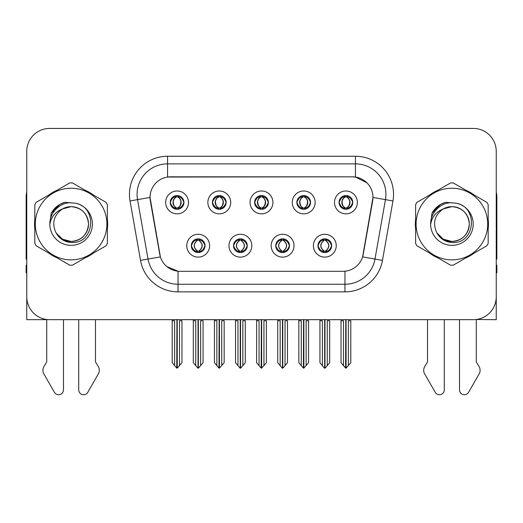 <?xml version="1.0" encoding="UTF-8"?>
<svg xmlns="http://www.w3.org/2000/svg" width="523" height="523" viewBox="0 0 523 523"><rect width="100%" height="100%" fill="white"/><g stroke="black" fill="none" stroke-linecap="round" stroke-linejoin="round"><path stroke-width="0.78" d="M254.642 202.421A6.858 6.858 0 0 0 261.5 209.278A6.858 6.858 0 0 0 268.358 202.421A6.858 6.858 0 0 0 261.5 195.563A6.858 6.858 0 0 0 254.642 202.421L254.708 202.421C256.126 206.252 257.904 208.095 260.049 207.958L259.585 209.004M250.072 202.421A11.428 11.428 0 0 0 261.5 213.848A11.428 11.428 0 0 0 272.928 202.421A11.428 11.428 0 0 0 261.5 190.993A11.428 11.428 0 0 0 250.072 202.421M275.745 245.699A6.858 6.858 0 0 0 282.603 252.557A6.858 6.858 0 0 0 289.461 245.699A6.858 6.858 0 0 0 282.603 238.841A6.858 6.858 0 0 0 275.745 245.699L275.811 245.699C277.112 249.386 278.89 251.236 281.158 251.236L281.969 251.236C277.432 247.542 277.432 243.849 281.969 240.155L281.158 240.155C278.936 240.109 277.151 241.959 275.811 245.699M271.176 245.699A11.428 11.428 0 0 0 282.603 257.126A11.428 11.428 0 0 0 294.031 245.699A11.428 11.428 0 0 0 282.603 234.271A11.428 11.428 0 0 0 271.176 245.699M296.855 202.421A6.858 6.858 0 0 0 303.706 209.278A6.858 6.858 0 0 0 310.564 202.421A6.858 6.858 0 0 0 303.706 195.563A6.858 6.858 0 0 0 296.855 202.421L296.914 202.421C298.339 206.252 300.117 208.095 302.255 207.958L301.791 209.004M292.279 202.421A11.428 11.428 0 0 0 303.706 213.848A11.428 11.428 0 0 0 315.14 202.421A11.428 11.428 0 0 0 303.706 190.993A11.428 11.428 0 0 0 292.279 202.421M339.061 202.421A6.858 6.858 0 0 0 345.919 209.278A6.858 6.858 0 0 0 352.777 202.421A6.858 6.858 0 0 0 345.919 195.563A6.858 6.858 0 0 0 339.061 202.421L339.126 202.421C340.545 206.252 342.323 208.095 344.467 207.958L344.003 209.004M334.491 202.421A11.428 11.428 0 0 0 345.919 213.848A11.428 11.428 0 0 0 357.346 202.421A11.428 11.428 0 0 0 345.919 190.993A11.428 11.428 0 0 0 334.491 202.421M212.436 202.421A6.858 6.858 0 0 0 219.294 209.278A6.858 6.858 0 0 0 226.145 202.421A6.858 6.858 0 0 0 219.294 195.563A6.858 6.858 0 0 0 212.436 202.421L212.495 202.421C213.92 206.252 215.698 208.095 217.843 207.958L217.372 209.004M207.86 202.421A11.428 11.428 0 0 0 219.294 213.848A11.428 11.428 0 0 0 230.721 202.421A11.428 11.428 0 0 0 219.294 190.993A11.428 11.428 0 0 0 207.86 202.421M170.223 202.421A6.858 6.858 0 0 0 177.081 209.278A6.858 6.858 0 0 0 183.939 202.421A6.858 6.858 0 0 0 177.081 195.563A6.858 6.858 0 0 0 170.223 202.421L170.289 202.421C171.707 206.252 173.486 208.095 175.63 207.958L175.166 209.004M165.654 202.421A11.428 11.428 0 0 0 177.081 213.848A11.428 11.428 0 0 0 188.509 202.421A11.428 11.428 0 0 0 177.081 190.993A11.428 11.428 0 0 0 165.654 202.421M191.326 245.699A6.858 6.858 0 0 0 198.184 252.557A6.858 6.858 0 0 0 205.042 245.699A6.858 6.858 0 0 0 198.184 238.841A6.858 6.858 0 0 0 191.326 245.699L191.392 245.699C192.693 249.386 194.471 251.236 196.74 251.236L197.55 251.236C193.013 247.542 193.013 243.849 197.55 240.155L196.74 240.155C194.517 240.109 192.732 241.959 191.392 245.699M186.757 245.699A11.428 11.428 0 0 0 198.184 257.126A11.428 11.428 0 0 0 209.612 245.699A11.428 11.428 0 0 0 198.184 234.271A11.428 11.428 0 0 0 186.757 245.699M233.539 245.699A6.858 6.858 0 0 0 240.397 252.557A6.858 6.858 0 0 0 247.255 245.699A6.858 6.858 0 0 0 240.397 238.841A6.858 6.858 0 0 0 233.539 245.699L233.604 245.699C234.899 249.386 236.684 251.236 238.946 251.236L239.756 251.236C235.219 247.542 235.219 243.849 239.756 240.155L238.946 240.155C236.723 240.109 234.945 241.959 233.604 245.699M228.969 245.699A11.428 11.428 0 0 0 240.397 257.126A11.428 11.428 0 0 0 251.825 245.699A11.428 11.428 0 0 0 240.397 234.271A11.428 11.428 0 0 0 228.969 245.699M317.958 245.699A6.858 6.858 0 0 0 324.816 252.557A6.858 6.858 0 0 0 331.674 245.699A6.858 6.858 0 0 0 324.816 238.841A6.858 6.858 0 0 0 317.958 245.699L318.017 245.699C319.318 249.386 321.102 251.236 323.364 251.236L324.175 251.236C319.638 247.542 319.638 243.849 324.175 240.155L323.364 240.155C321.142 240.109 319.357 241.959 318.017 245.699M313.388 245.699A11.428 11.428 0 0 0 324.816 257.126A11.428 11.428 0 0 0 336.243 245.699A11.428 11.428 0 0 0 324.816 234.271A11.428 11.428 0 0 0 313.388 245.699M150.036 197.393A20.574 20.574 0 0 0 150.349 200.963L159.75 254.296A20.574 20.574 0 0 0 180.01 271.3L342.99 271.3A20.574 20.574 0 0 0 363.25 254.296L372.651 200.963A20.574 20.574 0 0 0 352.397 176.82L170.603 176.82A20.574 20.574 0 0 0 150.036 197.393L150.264 194.347M476.276 319.494L496.242 319.677L496.242 151.297A22.855 22.855 0 0 0 473.38 128.442L49.62 128.442A22.855 22.855 0 0 0 26.758 151.297L26.758 319.677L46.724 319.677L46.724 361.929L44.017 366.394A7.616 7.616 0 0 0 43.461 373.187L54.405 392.289A4.864 4.864 0 0 0 63.486 389.857L63.486 319.677L78.718 319.677L78.718 389.857A4.864 4.864 0 0 0 87.799 392.289L98.742 373.187A7.616 7.616 0 0 0 98.187 366.394L95.48 361.929L95.48 319.677M427.52 319.677L427.52 361.929L424.813 366.394A7.616 7.616 0 0 0 424.258 373.187L435.201 392.289A4.864 4.864 0 0 0 444.282 389.857L444.282 319.677L459.514 319.677L459.514 389.857A4.864 4.864 0 0 0 468.595 392.289L479.539 373.187A7.616 7.616 0 0 0 478.983 366.394L476.276 361.929L476.276 319.677M34.819 219.497A36.571 36.571 0 0 0 34.819 228.623M49.005 253.204A36.571 36.571 0 0 0 56.909 257.767M85.295 257.767A36.571 36.571 0 0 0 93.199 253.204M107.385 228.623A36.571 36.571 0 0 0 107.385 219.497M415.615 219.497A36.571 36.571 0 0 0 415.615 228.623M429.801 253.204A36.571 36.571 0 0 0 437.705 257.767M466.091 257.767A36.571 36.571 0 0 0 473.995 253.204M488.181 228.623A36.571 36.571 0 0 0 488.181 219.497M167.556 156.253L355.444 156.253A38.094 38.094 0 0 1 392.956 200.963L382.476 260.389A38.094 38.094 0 0 1 344.964 291.867L178.036 291.867A38.094 38.094 0 0 1 140.524 260.389L130.044 200.963A38.094 38.094 0 0 1 167.556 156.253L167.556 163.869L355.444 163.869A30.478 30.478 0 0 1 385.458 199.636L374.978 259.068A30.478 30.478 0 0 1 344.964 284.251L178.036 284.251A30.478 30.478 0 0 1 148.022 259.068L137.542 199.636A30.478 30.478 0 0 1 167.556 163.869L167.556 177.049L352.397 176.82L355.444 177.049L366.937 182.847M342.99 271.3L180.01 271.3M178.036 291.867L178.036 271.202L167.059 266.704M392.956 200.963L372.964 197.433L362.616 256.885L382.476 260.389M140.524 260.389L160.384 256.885L150.036 197.433L137.542 199.636A30.478 30.478 0 0 1 137.085 194.347M363.25 254.296L363.125 254.943M159.875 254.943L159.75 254.296M93.199 194.916A36.571 36.571 0 0 0 85.295 190.352M56.909 190.352A36.571 36.571 0 0 0 49.005 194.916M473.995 194.916A36.571 36.571 0 0 0 466.091 190.352M437.705 190.352A36.571 36.571 0 0 0 429.801 194.916M473.38 128.442L49.62 128.442M26.758 151.297L26.758 296.822A22.855 22.855 0 0 0 49.62 319.677L473.38 319.677A22.855 22.855 0 0 0 496.242 296.822L496.242 151.297M325.992 252.452L325.45 251.236L326.26 251.236C328.483 251.288 330.268 249.438 331.608 245.686C330.301 241.999 328.516 240.155 326.26 240.155L326.731 239.116M325.992 238.946L325.45 240.155L326.26 240.155M324.404 251.236L324.404 251.236C319.749 247.542 319.749 243.849 324.404 240.155L324.404 240.155M325.45 240.155L325.45 240.155C329.987 243.849 329.987 247.542 325.45 251.236L325.228 251.236C329.882 247.542 329.882 243.849 325.228 240.155M319.939 319.677L319.939 320.743L322.377 320.743L322.377 365.603L324.502 368.133L325.123 368.133L329.693 362.694L329.693 320.743L327.254 320.743L327.254 365.603M324.966 319.677L324.966 368.133M324.659 368.133L324.659 319.677M319.939 320.743L319.939 362.694L322.377 365.603M341.042 319.677L341.042 320.743L343.48 320.743L343.48 365.603L345.605 368.133L345.768 319.677M346.069 319.677L346.069 368.133L350.796 362.694L350.796 320.743L348.357 320.743L348.357 365.603M341.042 320.743L341.042 362.694L343.48 365.603M344.735 209.174L345.278 207.958L344.467 207.958M344.735 195.667L345.278 196.883L344.467 196.883C342.258 196.844 340.48 198.688 339.126 202.421M352.777 202.421L352.711 202.421C351.391 198.733 349.612 196.89 347.37 196.883L346.559 196.883C348.736 198.047 349.887 199.891 350.018 202.421C349.887 204.951 348.736 206.794 346.559 207.958L347.37 207.958L347.834 209.004M352.711 202.421C351.338 206.186 349.56 208.03 347.37 207.958M345.278 207.958L345.507 207.958C343.271 206.794 342.088 204.951 341.957 202.421C342.088 199.891 343.271 198.047 345.507 196.883C343.886 197.537 342.735 199.041 342.055 201.388C342.245 205.094 343.395 207.285 345.507 207.958L345.278 207.958C343.101 206.794 341.95 204.951 341.82 202.421C341.95 199.891 343.101 198.047 345.278 196.883L345.278 196.883M346.331 207.958C348.566 206.794 349.75 204.951 349.88 202.421C349.75 199.891 348.566 198.047 346.331 196.883L346.331 196.883C347.952 197.537 349.103 199.041 349.782 201.388C349.593 205.094 348.442 207.285 346.324 207.958L346.899 209.207M283.786 252.452L283.244 251.236L284.054 251.236C286.277 251.288 288.062 249.438 289.396 245.686C288.088 241.999 286.31 240.155 284.054 240.155L284.519 239.116M283.786 238.946L283.244 240.155L284.054 240.155M282.191 251.236L282.191 251.236C277.38 247.542 277.38 243.849 282.198 240.155C277.536 243.849 277.536 247.542 282.191 251.236L281.629 252.485M281.969 240.155L281.426 238.946M283.244 240.155L283.244 240.155C287.781 243.849 287.781 247.542 283.244 251.236L283.015 251.236C287.67 247.542 287.67 243.849 283.015 240.155L283.584 238.913M283.244 251.236L283.015 251.236C287.833 247.542 287.833 243.849 283.008 240.155M277.726 319.677L277.726 320.743L280.165 320.743L280.165 365.603L282.289 368.133L282.917 368.133L287.48 362.694L287.48 320.743L285.042 320.743L285.042 365.603M282.76 319.677L282.76 368.133M282.453 368.133L282.453 319.677M277.726 320.743L277.726 362.694L280.165 365.603M241.574 252.452L241.031 251.236L241.842 251.236C244.071 251.288 245.849 249.438 247.189 245.686C245.882 241.999 244.104 240.155 241.842 240.155L242.312 239.116M241.574 238.946L241.031 240.155L241.842 240.155M239.985 251.236L239.985 251.236C235.167 247.542 235.167 243.849 239.992 240.155C235.33 243.849 235.33 247.542 239.985 251.236L239.416 252.485M239.756 240.155L239.214 238.946M241.031 240.155L241.031 240.155C245.568 243.849 245.568 247.542 241.031 251.236L240.809 251.236C245.464 247.542 245.464 243.849 240.809 240.155L241.371 238.913M241.031 251.236L240.809 251.236C245.62 247.542 245.62 243.849 240.802 240.155M235.52 319.677L235.52 320.743L237.958 320.743L237.958 365.603L240.083 368.133L240.711 368.133L245.274 362.694L245.274 320.743L242.835 320.743L242.835 365.603M240.547 319.677L240.547 368.133M240.24 368.133L240.24 319.677M235.52 320.743L235.52 362.694L237.958 365.603M199.368 252.452L198.825 251.236L199.636 251.236C201.858 251.288 203.643 249.438 204.983 245.686C203.676 241.999 201.891 240.155 199.636 240.155L200.1 239.116M199.368 238.946L198.825 240.155L199.636 240.155M197.772 251.236L197.772 251.236C193.118 247.542 193.118 243.849 197.772 240.155L197.772 240.155M198.825 240.155L198.825 240.155C203.362 243.849 203.362 247.542 198.825 251.236L198.596 251.236C203.251 247.542 203.251 243.849 198.596 240.155M193.307 319.677L193.307 320.743L195.746 320.743L195.746 365.603L197.877 368.133L198.498 368.133L203.061 362.694L203.061 320.743L200.623 320.743L200.623 365.603M198.341 319.677L198.341 368.133M198.034 368.133L198.034 319.677M193.307 320.743L193.307 362.694L195.746 365.603M298.836 319.677L298.836 320.743L301.274 320.743L301.274 365.603L303.399 368.133L303.556 319.677M303.863 319.677L303.863 368.133L308.583 362.694L308.583 320.743L306.145 320.743L306.145 365.603M298.836 320.743L298.836 362.694L301.274 365.603M302.529 209.174L303.072 207.958L302.255 207.958M302.529 195.667L303.072 196.883L302.255 196.883C300.052 196.844 298.267 198.688 296.914 202.421M310.564 202.421L310.505 202.421C309.185 198.733 307.4 196.89 305.157 196.883L304.347 196.883C306.524 198.047 307.681 199.891 307.805 202.421C307.681 204.951 306.524 206.794 304.347 207.958L305.157 207.958L305.628 209.004M310.505 202.421C309.132 206.186 307.347 208.03 305.157 207.958M303.072 207.958L303.294 207.958C301.058 206.794 299.882 204.951 299.744 202.421C299.882 199.891 301.058 198.047 303.294 196.883C301.673 197.537 300.522 199.041 299.849 201.388C300.039 205.094 301.189 207.285 303.301 207.958L303.072 207.958C300.895 206.794 299.738 204.951 299.614 202.421C299.738 199.891 300.895 198.047 303.072 196.883L303.072 196.883M304.125 207.958C306.354 206.794 307.537 204.951 307.668 202.421C307.537 199.891 306.354 198.047 304.125 196.883L304.125 196.883C305.739 197.537 306.896 199.041 307.57 201.388C307.38 205.094 306.23 207.285 304.118 207.958L304.687 209.207M256.623 319.677L256.623 320.743L259.062 320.743L259.062 365.603L261.186 368.133L261.35 319.677M261.65 319.677L261.65 368.133L266.377 362.694L266.377 320.743L263.938 320.743L263.938 365.603M256.623 320.743L256.623 362.694L259.062 365.603M260.317 209.174L260.859 207.958L260.049 207.958M260.317 195.667L260.859 196.883L260.049 196.883C257.839 196.844 256.061 198.688 254.708 202.421M268.358 202.421L268.292 202.421C266.972 198.733 265.194 196.89 262.951 196.883L262.141 196.883C264.318 198.047 265.468 199.891 265.599 202.421C265.468 204.951 264.318 206.794 262.141 207.958L262.951 207.958L263.415 209.004M268.292 202.421C266.92 206.186 265.141 208.03 262.951 207.958M260.859 196.883C258.682 198.047 257.532 199.891 257.401 202.421C257.532 204.951 258.682 206.794 260.859 207.958L261.088 207.958C258.852 206.794 257.669 204.951 257.538 202.421C257.669 199.891 258.852 198.047 261.088 196.883L261.088 196.883M261.912 196.883L261.912 196.883C264.148 198.047 265.331 199.891 265.462 202.421C265.331 204.951 264.148 206.794 261.912 207.958L261.912 207.958M214.417 319.677L214.417 320.743L216.855 320.743L216.855 365.603L218.98 368.133L219.137 319.677M219.444 319.677L219.444 368.133L224.164 362.694L224.164 320.743L221.726 320.743L221.726 365.603M214.417 320.743L214.417 362.694L216.855 365.603M218.111 209.174L218.653 207.958L217.843 207.958M218.111 195.667L218.653 196.883L217.843 196.883C215.633 196.844 213.848 198.688 212.495 202.421M226.145 202.421L226.086 202.421C224.766 198.733 222.981 196.89 220.745 196.883L219.928 196.883C222.105 198.047 223.262 199.891 223.386 202.421C223.262 204.951 222.105 206.794 219.928 207.958L220.745 207.958L221.209 209.004M226.086 202.421C224.713 206.186 222.929 208.03 220.745 207.958M218.653 207.958L218.876 207.958C216.646 206.794 215.463 204.951 215.332 202.421C215.463 199.891 216.646 198.047 218.876 196.883C217.261 197.537 216.104 199.041 215.43 201.388C215.62 205.094 216.77 207.285 218.882 207.958L218.653 207.958C216.476 206.794 215.319 204.951 215.195 202.421C215.319 199.891 216.476 198.047 218.653 196.883L218.653 196.883M219.706 207.958C221.942 206.794 223.118 204.951 223.256 202.421C223.118 199.891 221.942 198.047 219.706 196.883L219.706 196.883C221.327 197.537 222.478 199.041 223.151 201.388C222.961 205.094 221.811 207.285 219.699 207.958L220.268 209.207M172.204 319.677L172.204 320.743L174.643 320.743L174.643 365.603L176.767 368.133L176.931 319.677M177.232 319.677L177.232 368.133L181.958 362.694L181.958 320.743L179.52 320.743L179.52 365.603M172.204 320.743L172.204 362.694L174.643 365.603M175.898 209.174L176.441 207.958L175.63 207.958M175.898 195.667L176.441 196.883L175.63 196.883C173.42 196.844 171.642 198.688 170.289 202.421M183.939 202.421L183.874 202.421C182.553 198.733 180.775 196.89 178.533 196.883L177.722 196.883C179.899 198.047 181.05 199.891 181.18 202.421C181.05 204.951 179.899 206.794 177.722 207.958L178.533 207.958L178.997 209.004M183.874 202.421C182.501 206.186 180.723 208.03 178.533 207.958M176.441 207.958L176.669 207.958C174.434 206.794 173.25 204.951 173.12 202.421C173.25 199.891 174.434 198.047 176.669 196.883C175.048 197.537 173.898 199.041 173.218 201.388C173.407 205.094 174.558 207.285 176.676 207.958L176.441 207.958C174.264 206.794 173.113 204.951 172.982 202.421C173.113 199.891 174.264 198.047 176.441 196.883L176.441 196.883M177.493 207.958C179.729 206.794 180.912 204.951 181.043 202.421C180.912 199.891 179.729 198.047 177.493 196.883L177.493 196.883C179.114 197.537 180.265 199.041 180.945 201.388C180.755 205.094 179.605 207.285 177.493 207.958L178.062 209.207M26.758 259.068A15.239 15.239 0 0 0 26.15 259.107L26.15 196.628A15.239 15.239 0 0 1 26.758 192.366M26.758 272.823L26.15 272.823L26.15 265.2L26.758 265.2M496.242 192.366A15.239 15.239 0 0 1 496.85 196.628L496.85 259.107A15.239 15.239 0 0 0 496.242 259.068M496.242 265.2L496.85 265.2L496.85 272.823L496.242 272.823M88.505 223.432A17.416 17.416 0 0 0 62.387 208.978C53.849 215.051 51.679 222.89 55.863 232.493L56.098 232.905A17.416 17.416 0 0 0 71.102 241.476C81.68 240.443 87.485 234.637 88.518 224.06C87.485 213.482 81.68 207.677 71.102 206.644L62.387 208.978L71.102 206.644C81.68 207.677 87.485 213.482 88.518 224.06C87.485 234.637 81.68 240.443 71.102 241.476A17.416 17.416 0 0 0 88.518 224.06C87.485 213.482 81.68 207.677 71.102 206.644C81.68 207.677 87.485 213.482 88.518 224.06C87.485 234.637 81.68 240.443 71.102 241.476C81.68 240.443 87.485 234.637 88.518 224.06C87.485 213.482 81.68 207.677 71.102 206.644C81.68 207.677 87.485 213.482 88.518 224.06C87.485 234.637 81.68 240.443 71.102 241.476C81.68 240.443 87.485 234.637 88.518 224.06C87.485 213.482 81.68 207.677 71.102 206.644C81.68 207.677 87.485 213.482 88.518 224.06C87.485 234.637 81.68 240.443 71.102 241.476L62.394 239.142L56.098 232.905L62.394 239.142L71.102 241.476L62.394 239.142L56.098 232.905L62.394 239.142L71.102 241.476L62.394 239.142L56.098 232.905L62.394 239.142L71.102 241.476L62.394 239.142L56.098 232.905C59.432 238.782 64.434 241.979 71.102 242.495C94.395 244.444 98.03 207.317 75.567 203.244L64.767 202.309C58.753 204.16 54.215 207.827 51.156 213.319L49.822 224.517A21.286 21.286 0 0 0 71.102 245.346A21.286 21.286 0 0 0 75.567 203.244M71.102 259.866A35.812 35.812 0 0 0 106.914 224.06A35.812 35.812 0 0 0 71.102 188.247A35.812 35.812 0 0 0 35.296 224.06A35.812 35.812 0 0 0 71.102 259.866M71.102 265.2A41.14 41.14 0 0 0 72.449 265.181L106.038 245.79A41.14 41.14 0 0 0 107.385 243.45L107.385 204.67A41.14 41.14 0 0 0 106.038 202.329L72.449 182.939A41.14 41.14 0 0 0 69.755 182.939L36.165 202.329A41.14 41.14 0 0 0 34.819 204.67L34.819 243.45A41.14 41.14 0 0 0 36.165 245.79L69.755 265.181A41.14 41.14 0 0 0 71.102 265.2M49.816 224.06C49.672 211.978 60.635 202.192 71.102 202.774M49.822 224.517C51.051 217.019 55.242 211.835 62.387 208.978M51.156 213.319L59.772 204.441L64.643 202.342L59.772 204.441L51.182 213.273L59.772 204.441L64.643 202.342L59.772 204.441L51.156 213.319L59.772 204.441L64.767 202.309L59.772 204.441L56.942 206.376L59.772 204.441L64.767 202.309L59.772 204.441L56.942 206.376L59.772 204.441L64.767 202.309L59.772 204.441L56.942 206.376L59.772 204.441L64.767 202.309L59.772 204.441L56.942 206.376M64.643 202.342L59.772 204.441L51.182 213.273L59.772 204.441L64.643 202.342L59.772 204.441L51.182 213.273M469.301 223.432A17.416 17.416 0 0 0 443.184 208.978C434.646 215.051 432.475 222.89 436.659 232.493L436.895 232.905A17.416 17.416 0 0 0 451.898 241.476C462.476 240.443 468.281 234.637 469.314 224.06C468.281 213.482 462.476 207.677 451.898 206.644L443.184 208.978L451.898 206.644C462.476 207.677 468.281 213.482 469.314 224.06C468.281 234.637 462.476 240.443 451.898 241.476A17.416 17.416 0 0 0 469.314 224.06C468.281 213.482 462.476 207.677 451.898 206.644C462.476 207.677 468.281 213.482 469.314 224.06C468.281 234.637 462.476 240.443 451.898 241.476C462.476 240.443 468.281 234.637 469.314 224.06C468.281 213.482 462.476 207.677 451.898 206.644C462.476 207.677 468.281 213.482 469.314 224.06C468.281 234.637 462.476 240.443 451.898 241.476C462.476 240.443 468.281 234.637 469.314 224.06C468.281 213.482 462.476 207.677 451.898 206.644C462.476 207.677 468.281 213.482 469.314 224.06C468.281 234.637 462.476 240.443 451.898 241.476L443.19 239.142L436.895 232.905L443.19 239.142L451.898 241.476L443.19 239.142L436.895 232.905L443.19 239.142L451.898 241.476L443.19 239.142L436.895 232.905L443.19 239.142L451.898 241.476L443.19 239.142L436.895 232.905C440.229 238.782 445.23 241.979 451.898 242.495C475.191 244.444 478.826 207.317 456.363 203.244L445.563 202.309C439.549 204.16 435.012 207.827 431.952 213.319L430.619 224.517A21.286 21.286 0 0 0 451.898 245.346A21.286 21.286 0 0 0 456.363 203.244M451.898 259.866A35.812 35.812 0 0 0 487.704 224.06A35.812 35.812 0 0 0 451.898 188.247A35.812 35.812 0 0 0 416.086 224.06A35.812 35.812 0 0 0 451.898 259.866M451.898 265.2A41.14 41.14 0 0 0 453.245 265.181L486.835 245.79A41.14 41.14 0 0 0 488.181 243.45L488.181 204.67A41.14 41.14 0 0 0 486.835 202.329L453.245 182.939A41.14 41.14 0 0 0 450.551 182.939L416.962 202.329A41.14 41.14 0 0 0 415.615 204.67L415.615 243.45A41.14 41.14 0 0 0 416.962 245.79L450.551 265.181A41.14 41.14 0 0 0 451.898 265.2M430.612 224.06C430.468 211.978 441.432 202.192 451.898 202.774M430.619 224.517C431.848 217.019 436.038 211.835 443.184 208.978M445.439 202.342L440.569 204.441L431.978 213.273L440.569 204.441L445.439 202.342L440.569 204.441L431.978 213.273L440.569 204.441L445.439 202.342L440.569 204.441L431.978 213.273L440.569 204.441L445.439 202.342L440.569 204.441L431.952 213.319L440.569 204.441L445.563 202.309L440.569 204.441L437.738 206.376L440.569 204.441L445.563 202.309L440.569 204.441L437.738 206.376L440.569 204.441L445.563 202.309L440.569 204.441L437.738 206.376L440.569 204.441L445.563 202.309L440.569 204.441L437.738 206.376M355.444 156.253L355.444 177.049M344.964 271.202L344.964 291.867M130.044 200.963L137.542 199.636M323.364 251.236L322.9 252.282M323.632 252.452L324.175 251.236M323.364 240.155L322.9 239.116M323.632 238.946L324.175 240.155M326.26 251.236L326.731 252.282M344.467 196.883L344.003 195.837M347.37 196.883L347.834 195.837M347.102 195.667L346.559 196.883M347.102 209.174L346.559 207.958M281.158 251.236L280.688 252.282M281.426 252.452L281.969 251.236M281.158 240.155L280.688 239.116M284.054 251.236L284.519 252.282M238.946 251.236L238.481 252.282M239.214 252.452L239.756 251.236M238.946 240.155L238.481 239.116M241.842 251.236L242.312 252.282M196.74 251.236L196.269 252.282M197.008 252.452L197.55 251.236M196.74 240.155L196.269 239.116M197.008 238.946L197.55 240.155M199.636 251.236L200.1 252.282M302.255 196.883L301.791 195.837M305.157 196.883L305.628 195.837M304.889 195.667L304.347 196.883M304.889 209.174L304.347 207.958M260.049 196.883L259.585 195.837M262.951 196.883L263.415 195.837M262.683 195.667L262.141 196.883M262.683 209.174L262.141 207.958M217.843 196.883L217.372 195.837M220.745 196.883L221.209 195.837M220.471 195.667L219.928 196.883M220.471 209.174L219.928 207.958M175.63 196.883L175.166 195.837M178.533 196.883L178.997 195.837M178.265 195.667L177.722 196.883M178.265 209.174L177.722 207.958M323.835 252.485L324.41 251.236C319.586 247.542 319.586 243.849 324.41 240.155L323.835 238.913M325.79 238.913L325.221 240.155C330.039 243.849 330.039 247.542 325.221 251.236L325.79 252.485M344.938 209.207L345.507 207.958M344.938 195.635L345.507 196.883M346.899 195.635L346.324 196.883M281.629 238.913L282.198 240.155M283.584 252.485L283.008 251.236M239.416 238.913L239.992 240.155M241.371 252.485L240.802 251.236M197.21 252.485L197.779 251.236C192.961 247.542 192.961 243.849 197.779 240.155L197.21 238.913M199.165 238.913L198.59 240.155C203.414 243.849 203.414 247.542 198.59 251.236L199.165 252.485M302.732 209.207L303.301 207.958M302.732 195.635L303.301 196.883M304.687 195.635L304.118 196.883M260.519 209.207L261.095 207.958C258.977 207.285 257.826 205.094 257.636 201.388C258.316 199.041 259.467 197.537 261.095 196.883L260.519 195.635M262.481 195.635L261.905 196.883C263.533 197.537 264.684 199.041 265.364 201.388C265.174 205.094 264.023 207.285 261.905 207.958L262.481 209.207M218.313 209.207L218.882 207.958M218.313 195.635L218.882 196.883M220.268 195.635L219.699 196.883M176.101 209.207L176.676 207.958M176.101 195.635L176.676 196.883M178.062 195.635L177.493 196.883"/></g></svg>
